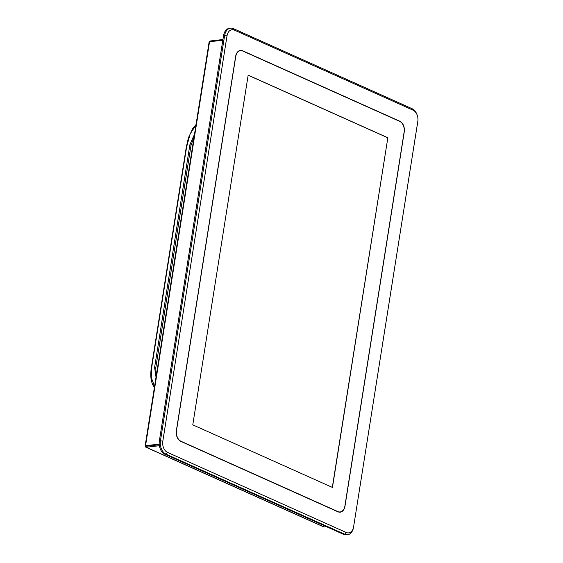 <?xml version="1.0" encoding="UTF-8"?>
<svg xmlns="http://www.w3.org/2000/svg" width="563" height="563" viewBox="0 0 563 563"><rect width="100%" height="100%" fill="white"/><g stroke="black" fill="none" stroke-linecap="round" stroke-linejoin="round"><path stroke-width="0.84" d="M338.708 512.063A8.536 5.841 83.5 0 0 339.264 512.041L340.115 511.943A8.536 5.841 -96.5 0 1 337.863 511.57L180.955 441.251A8.536 5.841 -96.5 0 1 176.501 430.568L235.735 56.553A8.536 5.841 -96.5 0 1 240.507 50.649A8.536 5.841 -96.5 0 1 242.759 51.022L399.667 121.348A8.536 5.841 -96.5 0 1 404.128 132.023L344.887 506.038A8.536 5.841 -96.5 0 1 340.115 511.943M240.507 50.649L239.655 50.747A8.536 5.841 83.5 0 0 238.902 50.909M248.163 75.146L387.844 137.745L332.459 487.445L192.778 424.847L248.163 75.146M332.318 487.382L387.844 137.745M387.689 137.766L248.156 75.231M180.814 441.371A8.536 5.841 -96.5 0 1 176.353 430.695L235.651 56.328A8.536 5.841 -96.5 0 1 240.422 50.424A8.536 5.841 -96.5 0 1 242.674 50.797L399.807 121.221A8.536 5.841 -96.5 0 1 404.269 131.897L344.971 506.271A8.536 5.841 -96.5 0 1 340.2 512.175A8.536 5.841 -96.5 0 1 337.948 511.802L180.814 441.371M413.122 110.207L234.384 30.092A8.959 6.137 83.5 0 0 227.009 35.905L162.82 441.174A8.959 6.137 83.5 0 0 167.5 452.385L346.238 532.499A8.959 6.137 83.5 0 0 353.62 526.687L417.809 121.418A8.959 6.137 83.5 0 0 417.852 121.122A8.959 6.137 83.5 0 0 417.148 115A8.959 6.137 83.5 0 0 413.122 110.207L412.144 108.722L233.406 28.614A10.669 7.305 83.5 0 0 230.584 28.15A10.669 7.305 83.5 0 0 224.623 35.532L227.009 35.905M417.809 121.418L417.718 122.072A10.669 7.305 83.5 0 0 417.767 121.721L417.852 121.122M417.148 115L416.937 114.437A10.669 7.305 83.5 0 0 412.144 108.722M417.718 122.072L353.62 526.687M346.238 532.499L344.746 534.259A10.669 7.305 83.5 0 0 347.568 534.723A10.669 7.305 83.5 0 0 353.529 527.348M230.584 28.15L229.507 28.277A10.669 7.305 83.5 0 0 223.539 35.652L159.35 440.928A10.669 7.305 83.5 0 0 164.924 454.278L343.662 534.386L344.746 534.259L166.008 454.151L167.5 452.385M162.82 441.174L160.434 440.801A10.669 7.305 83.5 0 0 166.008 454.151L164.924 454.278M159.35 440.928L160.434 440.801L224.623 35.532L223.539 35.652M343.662 534.386A10.669 7.305 83.5 0 0 346.484 534.85L347.568 534.723M194.066 137.055L191.047 145.198L155.754 368.026L156.261 375.746M156.021 377.238L154.6 367.512L155.754 368.026M191.047 145.198L189.893 144.677L154.6 367.512M189.893 144.677L194.516 134.205M195.966 125.056L190.097 134.029L186.606 147.027L151.933 365.922L151.243 377.442L154.565 386.457M154.41 387.4L154.142 387.048L154.417 387.386M145.747 446.093L159.23 444.524M209.598 41.739A1.281 0.866 114.1 0 1 210.548 40.944L222.927 39.53M145.148 445.875L145.557 445.692L209.535 41.746L209.126 41.936L145.148 445.875L146.359 446.22L159.252 444.749M145.866 447.191L323.669 526.877A1.281 0.866 -65.9 0 0 323.999 526.926L146.197 447.233A1.281 0.866 114.1 0 1 145.866 447.191A1.281 0.866 114.1 0 1 145.444 446.375M209.535 41.746L222.814 40.226M159.202 444.13L145.557 445.692M146.197 447.233L159.378 445.727M326.406 526.651L323.999 526.926M242.287 50.839L242.674 50.797M234.384 30.092L233.406 28.614M186.606 147.027L186.444 147.379M196.051 124.507L192.827 128.455L188.38 137.886L186.276 147.189L151.609 366.07C150.983 370.278 149.61 377.801 152.812 384.909L154.171 387.091"/></g></svg>

